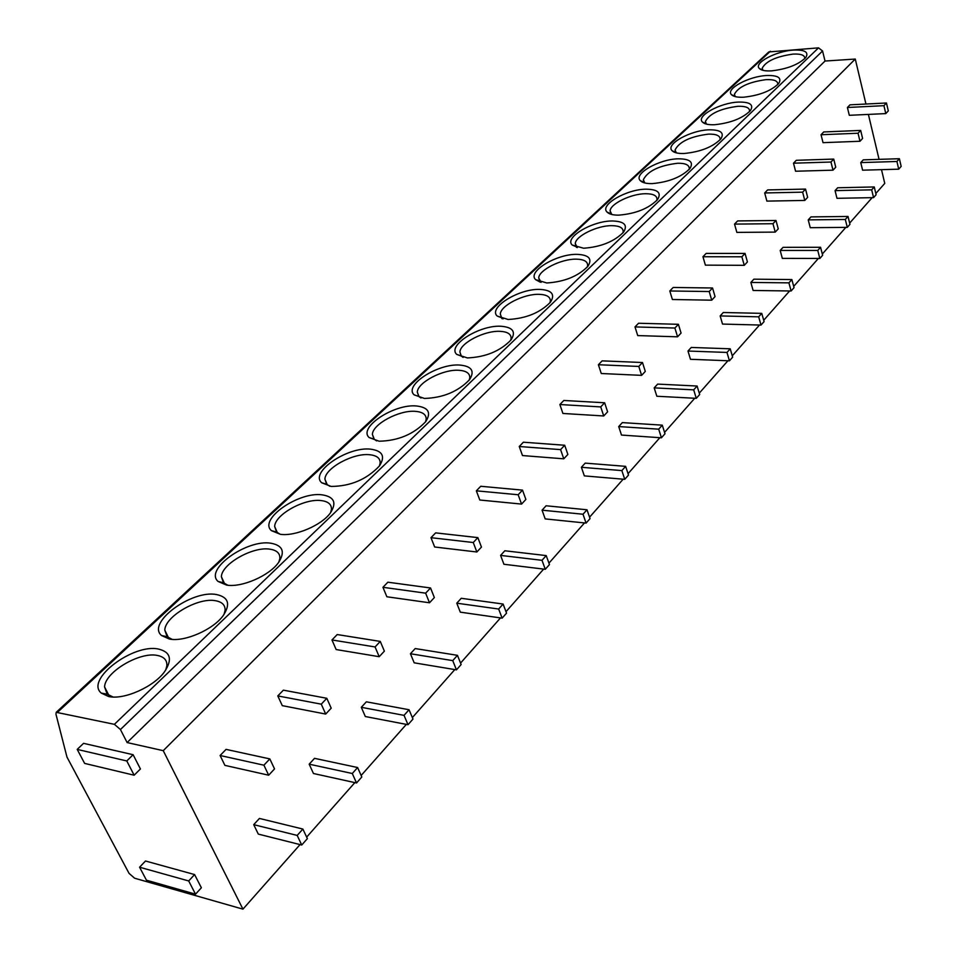 <?xml version="1.0" encoding="UTF-8"?>
<svg xmlns="http://www.w3.org/2000/svg" width="957" height="957" viewBox="0 0 957 957"><rect width="100%" height="100%" fill="white"/><g stroke="black" fill="none" stroke-linecap="round" stroke-linejoin="round"><path stroke-width="1.44" d="M56.212 712.307L768.782 51.941L818.534 47.85L822.565 50.984L120.438 729.533L114.385 724.329L56.212 712.307L55.949 714.173L66.978 757.095L129.063 873.394L134.614 878.215L242.946 909.15L163.24 750.671L127.114 742.56L120.438 729.533M875.822 193.493L884.758 183.397L881.505 169.652M879.064 159.352L868.394 114.409M865.941 104.026L855.271 59.047L825.03 61.045L822.565 50.984M158.73 649.121C170.597 652.076 172.547 659.588 164.616 671.635C153.91 686.827 123.824 700.213 108.536 696.493L101.322 693.119C84.742 679.757 133.454 643.08 158.73 649.121M216.557 594.56C228.496 597.144 230.733 604.13 223.268 615.495C213.303 629.598 184.581 642.207 169.413 639.049L161.53 635.52C146.265 622.875 191.879 589.5 216.557 594.56M270.963 543.229C282.949 545.478 285.425 551.962 278.415 562.704C269.12 575.827 241.619 587.754 226.594 585.098L218.112 581.473C204.02 569.523 246.87 539.018 270.963 543.229M322.246 494.853C334.244 496.791 336.948 502.832 330.356 512.976C321.66 525.226 295.282 536.53 280.413 534.317L271.393 530.633C258.342 519.364 298.716 491.372 322.246 494.853M370.658 449.168C382.668 450.819 385.575 456.453 379.355 466.047C366.567 479.493 350.501 486.288 331.158 486.431L321.66 482.747C309.53 472.112 347.702 446.333 370.658 449.168M416.439 405.971C428.449 407.359 431.523 412.611 425.662 421.714C413.568 434.322 398.052 440.818 379.092 441.213L369.151 437.552C357.87 427.528 394.033 403.698 416.439 405.971M459.803 365.06C471.789 366.208 475.019 371.101 469.48 379.738C458.032 391.604 443.019 397.837 424.418 398.447L414.106 394.834C403.567 385.384 437.923 363.277 459.803 365.06M500.93 326.253C512.88 327.186 516.242 331.756 511.014 339.95C500.164 351.135 485.606 357.128 467.363 357.93L456.716 354.389C446.859 345.477 479.565 324.913 500.93 326.253M539.987 289.409C551.89 290.138 555.383 294.397 550.442 302.185C540.119 312.748 526.015 318.514 508.107 319.482L497.162 316.037C487.914 307.64 519.125 288.44 539.987 289.409M577.131 254.359C588.986 254.897 592.574 258.88 587.909 266.297C578.088 276.286 564.391 281.837 546.806 282.973L535.609 279.635C526.912 271.704 556.747 253.737 577.131 254.359M612.504 220.983C624.299 221.354 627.983 225.074 623.557 232.144C614.191 241.607 600.888 246.966 583.626 248.234L572.19 245.016C564.008 237.527 592.586 220.66 612.504 220.983M646.214 189.175C657.949 189.39 661.718 192.859 657.519 199.606C648.583 208.578 635.639 213.77 618.689 215.146C612.947 215.181 609.071 214.153 607.049 212.059C599.333 204.989 626.739 189.115 646.214 189.175M678.393 158.814C690.045 158.886 693.897 162.128 689.913 168.564C681.372 177.105 668.776 182.117 652.124 183.612C646.25 183.708 642.314 182.715 640.305 180.646C633.008 173.959 659.349 158.994 678.393 158.814M709.137 129.817C720.717 129.745 724.616 132.784 720.848 138.932C712.666 147.055 700.392 151.912 684.028 153.503C678.034 153.658 674.051 152.725 672.065 150.68C665.151 144.351 690.511 130.2 709.137 129.817M738.529 102.076C750.037 101.885 753.996 104.732 750.408 110.605C742.572 118.345 730.61 123.058 714.52 124.733C708.419 124.948 704.388 124.063 702.426 122.041C695.871 116.06 720.31 102.65 738.529 102.076M766.677 75.519C778.089 75.22 782.096 77.876 778.699 83.498C771.175 90.891 759.499 95.461 743.685 97.207C737.488 97.494 733.421 96.645 731.471 94.671C725.262 88.989 748.829 76.261 766.677 75.519M793.64 50.075C804.969 49.668 809.012 52.157 805.782 57.54C798.557 64.597 787.156 69.036 771.617 70.866C765.337 71.201 761.222 70.399 759.308 68.461C753.386 63.078 776.163 50.972 793.64 50.075M825.03 61.045L127.114 742.56M855.271 59.047L163.24 750.671M872.138 197.668L849.66 223.077M845.856 227.383L822.314 254.012M818.379 258.45L793.688 286.37M789.633 290.964L763.71 320.272M759.499 325.033L732.272 355.825M727.918 360.753L699.268 393.148M694.746 398.256L664.565 432.385M659.875 437.684L628.043 473.679M623.174 479.182L589.56 517.199M584.5 522.929L548.935 563.135M543.66 569.104L506.002 611.679M500.499 617.911L460.556 663.081M454.802 669.577L412.359 717.583M406.342 724.389L361.148 775.481M354.844 782.611L306.659 837.112M300.043 844.588L242.946 909.15M302.867 829.049L259.419 818.438L253.725 824.659L258.306 834.097L301.73 845.019L307.376 838.631L302.867 829.049L297.196 835.425L301.73 845.019M269.814 758.901L226.055 749.379L220.11 755.504L224.907 765.373L268.666 775.206L274.539 768.914L269.814 758.901L263.917 765.193L268.666 775.206M357.607 767.526L314.53 758.339L309.171 764.176L313.465 773.507L356.53 782.982L361.818 776.988L357.607 767.526L352.296 773.507L356.53 782.982M326.804 698.287L283.368 690.164L277.805 695.918L282.279 705.644L325.691 714.066L331.206 708.168L326.804 698.287L321.277 704.173L325.691 714.066M409.046 709.735L366.352 701.816L361.315 707.307L365.323 716.53L408.005 724.7L412.981 719.066L409.046 709.735L404.045 715.358L408.005 724.7M380.276 641.417L337.211 634.551L331.971 639.958L336.158 649.552L379.199 656.693L384.367 651.155L380.276 641.417L375.072 646.956L379.199 656.693M457.458 655.33L415.182 648.559L410.433 653.739L414.19 662.83L456.453 669.852L461.142 664.553L457.458 655.33L452.745 660.629L456.453 669.852M430.53 587.969L387.872 582.203L382.944 587.299L386.855 596.761L429.502 602.778L434.358 597.563L430.53 587.969L425.638 593.173L429.502 602.778M503.095 604.034L461.274 598.292L456.776 603.185L460.317 612.157L502.138 618.138L506.552 613.126L503.095 604.034L498.657 609.035L502.138 618.138M477.854 537.619L435.638 532.87L430.985 537.678L434.657 546.997L476.861 551.998L481.455 547.081L477.854 537.619L473.248 542.523L476.861 551.998M546.208 555.598L504.841 550.765L500.595 555.407L503.92 564.259L545.275 569.295L549.462 564.558L546.208 555.598L542.009 560.312L545.275 569.295M522.51 490.128L480.737 486.276L476.347 490.821L479.792 500.009L521.553 504.088L525.883 499.446L522.51 490.128L518.156 494.757L521.553 504.088M586.988 509.77L546.088 505.775L542.069 510.177L545.191 518.897L586.091 523.096L590.05 518.61L586.988 509.77L583.016 514.232L586.091 523.096M564.702 445.256L523.395 442.206L519.244 446.512L522.486 455.556L563.769 458.822L567.872 454.431L564.702 445.256L560.587 449.623L563.769 458.822M625.627 466.346L585.206 463.116L581.389 467.291L584.344 475.892L624.754 479.325L628.51 475.067L625.627 466.346L621.859 470.593L624.754 479.325M604.633 402.777L563.817 400.469L559.869 404.536L562.919 413.46L603.735 415.972L607.611 411.809L604.633 402.777L600.733 406.916L603.735 415.972M662.28 425.159L622.349 422.611L618.712 426.571L621.5 435.064L661.431 437.792L664.995 433.76L662.28 425.159L658.703 429.179L661.431 437.792M642.482 362.512L602.144 360.861L598.4 364.737L601.283 373.517L641.621 375.359L645.293 371.424L642.482 362.512L638.786 366.447L641.621 375.359M697.103 386.03L657.65 384.104L654.193 387.872L656.837 396.246L696.277 398.339L699.675 394.499L697.103 386.03L693.705 389.858L696.277 398.339M678.405 324.303L638.558 323.251L634.993 326.923L637.721 335.584L677.568 336.816L681.061 333.072L678.405 324.303L674.9 328.036L677.568 336.816M730.227 348.803L691.265 347.451L687.975 351.04L690.476 359.294L729.425 360.813L732.655 357.164L730.227 348.803L726.985 352.439L729.425 360.813M712.546 287.985L673.19 287.471L669.804 290.976L672.388 299.505L711.733 300.187L715.058 296.622L712.546 287.985L709.209 291.538L711.733 300.187M761.772 313.358L723.289 312.508L720.154 315.93L722.523 324.076L761.006 325.069L764.081 321.588L761.772 313.358L758.686 316.827L761.006 325.069M745.048 253.426L706.17 253.402L702.94 256.739L705.393 265.137L744.259 265.328L747.417 261.931L745.048 253.426L741.866 256.799L744.259 265.328M791.858 279.552L753.853 279.181L750.862 282.447L753.111 290.473L791.104 290.988L794.035 287.662L791.858 279.552L788.915 282.853L791.104 290.988M775.995 220.493L737.62 220.923L734.533 224.105L736.854 232.384L775.23 232.108L778.256 228.879L775.995 220.493L772.969 223.723L775.23 232.108M820.568 247.277L783.053 247.337L780.194 250.459L782.324 258.378L819.838 258.462L822.637 255.292L820.568 247.277L817.757 250.447L819.838 258.462M805.531 189.091L767.622 189.917L764.691 192.955L766.88 201.114L804.777 200.432L807.66 197.345L805.531 189.091L802.636 192.166L804.777 200.432M848.01 216.449L810.962 216.904L808.222 219.883L810.256 227.682L847.292 227.371L849.972 224.345L848.01 216.449L845.318 219.464L847.292 227.371M833.726 159.089L796.308 160.298L793.497 163.192L795.578 171.231L832.997 170.179L835.748 167.224L833.726 159.089L830.963 162.032L832.997 170.179M874.255 186.95L837.674 187.763L835.054 190.622L836.98 198.314L873.562 197.632L876.122 194.738L874.255 186.95L871.683 189.845L873.562 197.632M860.678 130.427L823.726 131.958L821.034 134.734L823.032 142.665L859.972 141.265L862.604 138.442L860.678 130.427L858.034 133.238L859.972 141.265M899.389 158.718L863.262 159.855L860.75 162.594L862.592 170.179L898.707 169.174L901.159 166.386L899.389 158.718L896.924 161.482L898.707 169.174M886.469 102.997L849.983 104.839L847.412 107.495L849.302 115.307L885.775 113.596L888.299 110.892L886.469 102.997L883.945 105.677L885.775 113.596M195.515 894.173L201.377 887.773L194.594 874.566L145.5 861.001L139.578 867.209L146.457 880.201L195.515 894.173L188.696 880.954L139.578 867.209M134.147 775.218L140.428 768.961L133.119 754.714L83.558 743.338L77.206 749.403L84.623 763.399L134.147 775.218L126.791 760.959L77.206 749.403M194.594 874.566L188.696 880.954M133.119 754.714L126.791 760.959M253.725 824.659L297.196 835.425M220.11 755.504L263.917 765.193M309.171 764.176L352.296 773.507M277.805 695.918L321.277 704.173M361.315 707.307L404.045 715.358M331.971 639.958L375.072 646.956M410.433 653.739L452.745 660.629M382.944 587.299L425.638 593.173M456.776 603.185L498.657 609.035M430.985 537.678L473.248 542.523M500.595 555.407L542.009 560.312M476.347 490.821L518.156 494.757M542.069 510.177L583.016 514.232M519.244 446.512L560.587 449.623M581.389 467.291L621.859 470.593M559.869 404.536L600.733 406.916M618.712 426.571L658.703 429.179M598.4 364.737L638.786 366.447M654.193 387.872L693.705 389.858M634.993 326.923L674.9 328.036M687.975 351.04L726.985 352.439M669.804 290.976L709.209 291.538M720.154 315.93L758.686 316.827M702.94 256.739L741.866 256.799M750.862 282.447L788.915 282.853M734.533 224.105L772.969 223.723M780.194 250.459L817.757 250.447M764.691 192.955L802.636 192.166M808.222 219.883L845.318 219.464M793.497 163.192L830.963 162.032M835.054 190.622L871.683 189.845M821.034 134.734L858.034 133.238M860.75 162.594L896.924 161.482M847.412 107.495L883.945 105.677M113.082 697.007L107.16 694.148L104.564 686.899C105.091 671.922 139.973 651.406 157.486 655.473C164.078 656.813 167.2 660.234 166.865 665.749L165.669 670.139M172.224 639.384L167.128 636.704L164.771 630.065C165.238 616.212 198.147 597.276 215.373 600.697C222.156 601.881 225.385 605.147 225.086 610.494L223.998 614.466M227.85 585.241L223.495 582.765L221.366 576.688C221.773 563.84 252.911 546.303 269.838 549.162C276.776 550.191 280.114 553.302 279.851 558.481L278.87 562.07M280.293 534.293L276.585 532.044L274.647 526.458C274.994 514.531 304.541 498.226 321.169 500.583C328.251 501.468 331.684 504.423 331.445 509.435L330.572 512.677M329.806 486.264L326.66 484.242L324.902 479.11C325.201 468.009 353.312 452.793 369.641 454.731C376.843 455.472 380.348 458.271 380.144 463.116L379.379 466.023M376.639 440.926L373.996 439.119L372.381 434.406C372.644 424.059 399.44 409.811 415.47 411.354C422.779 411.977 426.355 414.632 426.188 419.31L425.506 421.905M420.996 398.04L418.795 396.461L417.312 392.119C417.539 382.453 443.151 369.079 458.87 370.287C466.286 370.79 469.911 373.29 469.779 377.812L469.181 380.12M463.08 357.428L461.262 356.064L459.898 352.068C460.09 343.025 484.601 330.428 500.044 331.337C507.521 331.72 511.217 334.089 511.11 338.443L510.583 340.501M503.059 318.92L501.576 317.748L500.32 314.063C500.487 305.582 523.993 293.703 539.138 294.337C546.686 294.612 550.431 296.849 550.347 301.06L549.892 302.867M541.1 282.363L538.731 277.973C538.863 270.006 561.448 258.761 576.317 259.156C583.926 259.323 587.706 261.44 587.646 265.496L587.263 267.087M577.31 247.6L575.289 243.628C575.396 236.14 597.132 225.469 611.726 225.661C619.37 225.732 623.186 227.73 623.163 231.63L622.828 233.03M611.858 214.5L610.111 210.923C610.207 203.877 631.142 193.733 645.473 193.721C653.153 193.709 656.992 195.587 656.992 199.355L656.717 200.575M644.815 182.966L643.331 179.737C647.781 171.004 659.229 165.513 677.676 163.252C685.379 163.145 689.243 164.915 689.267 168.552L689.04 169.604M676.324 152.869L675.056 149.962C679.303 141.72 690.44 136.432 708.443 134.136C716.171 133.956 720.047 135.619 720.095 139.124M706.457 124.123L705.381 121.515C709.448 113.704 720.274 108.631 737.871 106.299C745.599 106.036 749.498 107.603 749.57 110.976L749.415 111.742M735.299 96.633L734.402 94.3C738.29 86.896 748.841 82.015 766.031 79.646C773.77 79.311 777.682 80.783 777.778 84.037L777.646 84.683M762.956 70.328L762.191 68.234C765.923 61.212 776.199 56.499 793.018 54.106C800.758 53.712 804.681 55.087 804.789 58.233L804.693 58.76M57.827 712.032L770.349 51.271M818.534 47.85L114.385 724.329M107.16 694.148L101.322 693.119M108.919 695.44L104.564 686.899M167.128 636.704L161.53 635.52M168.516 637.793L164.771 630.065M223.495 582.765L218.112 581.473M224.572 583.662L221.366 576.688M276.585 532.044L271.393 530.633M277.398 532.762L274.647 526.458M326.66 484.242L321.66 482.747M327.27 484.792L324.902 479.11M373.996 439.119L369.151 437.552M374.426 439.526L372.381 434.406M418.795 396.461L414.106 394.834M419.07 396.736L417.312 392.119M461.262 356.064L456.716 354.389M461.418 356.219L459.898 352.068M501.576 317.748L497.162 316.037M501.923 318.645L500.32 314.063M540.131 282.112L535.609 279.635M539.868 281.358L538.731 277.973M576.353 246.774L572.19 245.016M576.497 247.385L576.293 246.75M576.281 246.691L575.289 243.628M611.104 213.842L607.049 212.059M610.973 213.698L610.111 210.923M644.252 182.44L640.305 180.646M644.085 182.249L643.331 179.737M675.917 152.474L672.065 150.68M675.714 152.247L675.056 149.962M706.182 123.848L702.426 122.041M705.955 123.585L705.381 121.515M735.143 96.478L731.471 94.671M734.904 96.179L734.402 94.3M762.885 70.268L759.308 68.461M762.633 69.957L762.191 68.234"/></g></svg>
